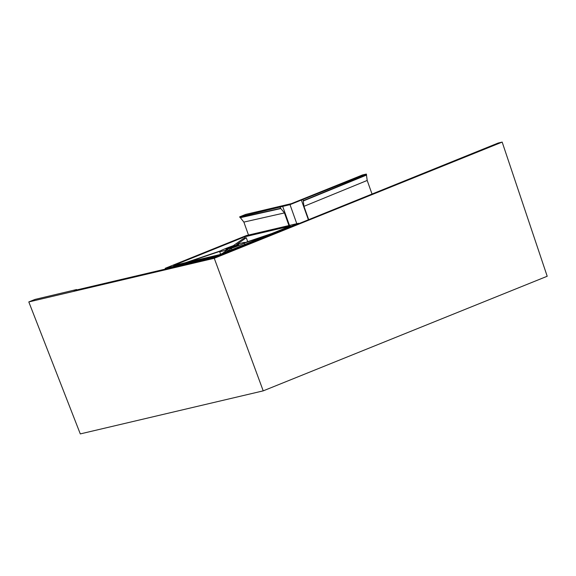 <?xml version="1.0" encoding="UTF-8"?>
<svg xmlns="http://www.w3.org/2000/svg" width="576" height="576" viewBox="0 0 576 576"><rect width="100%" height="100%" fill="white"/><g stroke="black" fill="none" stroke-linecap="round" stroke-linejoin="round"><path stroke-width="0.86" d="M296.791 223.697L290.009 204.646L301.363 200.066L308.405 219.838M76.73 289.937L76.579 289.548L74.045 290.57L215.762 257.227L498.182 143.035L502.171 142.092L547.2 276.257L263.218 390.859L214.258 258.286L28.8 301.932L80.294 433.908L263.218 390.859M290.009 204.646L239.681 216.821L245.722 214.387L291.449 203.623L362.448 174.974L366.336 174.06L367.193 180.454L372.067 194.141M76.579 289.548L34.999 299.426L28.8 301.932M214.258 258.286L502.171 142.092M366.336 174.06L301.363 200.066M367.193 180.454L303.955 206.345L308.714 219.708M303.955 206.345L303.286 200.974L366.523 175.075M302.998 199.678L303.286 200.974M303.343 200.642L366.581 174.751M282.686 206.374L289.476 225.425M239.681 216.821L243.878 222.091L248.494 235.066M280.152 207.396L280.843 208.548L240.278 217.706M243.878 222.091L284.443 212.933L280.843 208.548M284.443 212.933L288.936 225.547M280.498 208.354L239.926 217.512M244.534 236.851L173.534 265.5L219.269 254.743L290.261 226.087L244.534 236.851L244.951 238.061L242.921 238.882L233.316 245.678A13.464 0.914 -19.6 0 0 225.454 248.616A13.464 0.914 -19.6 0 0 220.399 250.891L185.4 262.714M235.764 246.19A6.732 0.461 -19.6 0 0 238.666 244.742A6.732 0.461 -19.6 0 0 235.289 245.52A6.732 0.461 -19.6 0 0 228.895 247.81A6.732 0.461 -19.6 0 0 225.986 249.257A6.732 0.461 -19.6 0 0 229.356 248.479A6.732 0.461 -19.6 0 0 235.764 246.19M188.014 262.094L219.679 251.402A13.464 0.914 -19.6 0 0 219.643 251.518A13.464 0.914 -19.6 0 0 227.995 249.444L222.178 253.562M271.843 233.518L244.98 242.597A13.464 0.914 -19.6 0 0 245.009 242.482A13.464 0.914 -19.6 0 0 236.657 244.548L246.262 237.751L244.951 238.061M226.246 251.921L231.336 248.321A13.464 0.914 -19.6 0 0 244.253 243.108L267.782 235.159M231.336 248.321L231.84 249.667M244.75 244.454L244.253 243.108M298.75 223.733L298.598 223.272L246.334 235.57L165.197 268.315L217.462 256.018L298.598 223.272M217.627 256.471L217.462 256.018M165.478 269.057L165.197 268.315M247.694 241.675L246.262 237.751M219.643 251.518L220.55 254.218"/></g></svg>
